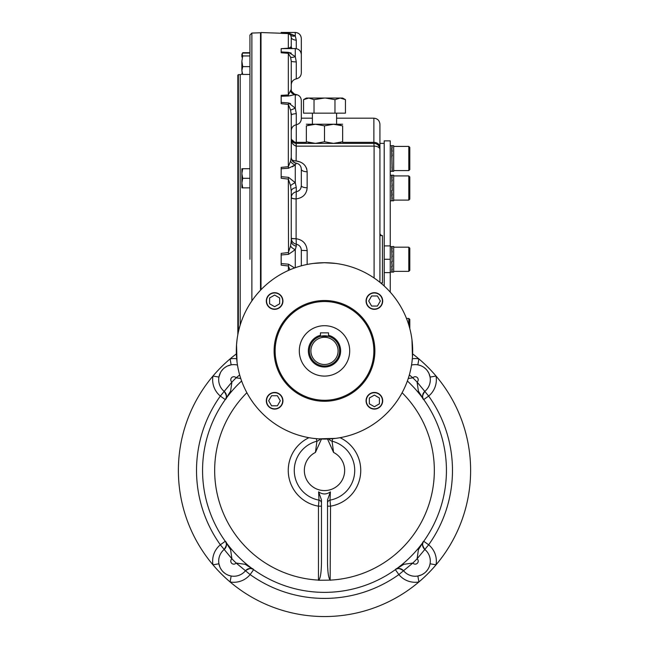 <?xml version="1.0" encoding="UTF-8"?>
<svg xmlns="http://www.w3.org/2000/svg" width="649" height="649" viewBox="0 0 649 649"><rect width="100%" height="100%" fill="white"/><g stroke="black" fill="none" stroke-linecap="round" stroke-linejoin="round"><path stroke-width="0.97" d="M408.797 200.103L409.803 199.097L409.803 176.926L408.797 175.92L408.797 200.103L393.675 200.103M408.797 170.59L409.803 169.584L409.803 147.412L408.797 146.406L408.797 170.59L393.675 170.59M408.797 271.363L409.803 270.357L409.803 248.186L408.797 247.18L408.797 271.363L393.675 271.363M409.803 328.572L409.803 319.438L408.797 318.432L408.797 325.027M269.586 303.781L269.586 297.964L274.624 295.06L279.662 297.964L279.662 303.781L274.624 306.693L269.586 303.781M274.624 292.95A8.064 8.064 0 0 0 267.639 305.046A8.064 8.064 0 0 0 281.601 305.046A8.064 8.064 0 0 0 274.624 292.95M379.414 398.007L379.414 403.824L374.376 406.728L369.338 403.824L369.338 398.007L374.376 395.095L379.414 398.007M374.376 408.838A8.064 8.064 0 0 0 381.361 396.742A8.064 8.064 0 0 0 367.399 396.742A8.064 8.064 0 0 0 374.376 408.838M277.391 405.812L271.574 405.812L268.662 400.774L271.574 395.736L277.391 395.736L280.295 400.774L277.391 405.812M266.561 400.774A8.064 8.064 0 0 0 278.648 407.759A8.064 8.064 0 0 0 278.648 393.789A8.064 8.064 0 0 0 266.561 400.774M371.609 295.976L377.426 295.976L380.338 301.014L377.426 306.052L371.609 306.052L368.705 301.014L371.609 295.976M382.439 301.014A8.064 8.064 0 0 0 370.352 294.038A8.064 8.064 0 0 0 370.352 307.999A8.064 8.064 0 0 0 382.439 301.014M310.895 350.898A13.605 13.605 0 0 1 331.298 339.111A13.605 13.605 0 0 1 331.298 362.677A13.605 13.605 0 0 1 310.895 350.898M309.386 350.898A15.114 15.114 0 0 1 332.061 337.805A15.114 15.114 0 0 1 332.061 363.984A15.114 15.114 0 0 1 309.386 350.898M328.532 336.328L320.468 336.328L320.468 332.856L328.532 332.856L328.532 336.328M299.311 350.898A25.189 25.189 0 0 1 337.099 329.075A25.189 25.189 0 0 1 337.099 372.713A25.189 25.189 0 0 1 299.311 350.898M274.624 292.699A8.315 8.315 0 0 0 267.42 305.176A8.315 8.315 0 0 0 281.82 305.176A8.315 8.315 0 0 0 274.624 292.699M382.691 301.014A8.315 8.315 0 0 0 374.376 292.699A8.315 8.315 0 0 0 366.068 301.014A8.315 8.315 0 0 0 374.376 309.33A8.315 8.315 0 0 0 382.691 301.014M374.376 409.089A8.315 8.315 0 0 0 382.691 400.774A8.315 8.315 0 0 0 374.376 392.458A8.315 8.315 0 0 0 366.068 400.774A8.315 8.315 0 0 0 374.376 409.089M266.309 400.774A8.315 8.315 0 0 0 274.624 409.089A8.315 8.315 0 0 0 282.932 400.774A8.315 8.315 0 0 0 274.624 392.458A8.315 8.315 0 0 0 266.309 400.774M274.113 350.898A50.387 50.387 0 0 1 349.689 307.261A50.387 50.387 0 0 1 349.689 394.527A50.387 50.387 0 0 1 274.113 350.898M335.582 263.421L324.5 262.723A88.175 88.175 0 0 0 248.137 394.981A88.175 88.175 0 0 0 400.863 394.981A88.175 88.175 0 0 0 324.5 262.723L313.418 263.421M313.418 438.367L318.456 438.862L335.582 438.367M237.023 339.808L236.536 344.846L237.023 361.98M411.977 361.98L412.464 356.942L411.977 339.808M321.474 506.171L318.456 506.171L319 500.144L318.618 491.877L321.474 499.941L321.474 562.334C321.344 572.094 320.476 578.016 318.862 580.109L318.456 580.279L318.862 580.109M340.044 437.686A36.247 36.247 0 0 1 330.544 506.171L327.526 506.171L327.526 503.105A3.026 3.018 -0 0 0 327.526 503.105A3.026 3.018 -0 0 1 330 500.144L330.544 506.171L330.138 580.109C328.524 578.016 327.656 572.094 327.526 562.334L327.526 499.925L330.382 491.877L330 500.144A30.211 30.211 0 0 0 332.061 441.182L333.57 452.434A20.151 20.151 0 0 1 340.181 483.091A20.151 20.151 0 0 1 308.819 483.091A20.151 20.151 0 0 1 315.43 452.434L316.939 441.182L316.298 438.683M321.474 439.016L315.43 452.434M327.526 439.016L333.57 452.434M402.12 392.718A109.843 109.843 0 0 1 330.544 580.109L318.456 580.279M330.544 580.279L330.138 580.109M330.382 491.877C326.463 494.635 322.545 494.635 318.618 491.877M407.377 380.995A121.931 121.931 0 0 1 411.807 555.552A121.931 121.931 0 0 1 237.193 555.552A121.931 121.931 0 0 1 241.623 380.995M422.864 397.813C422.199 395.29 422.84 393.156 424.803 391.412L417.096 382.091L418.402 391.193L423.732 399.581C421.769 398.316 422.126 395.59 424.803 391.412A6.044 6.044 0 0 1 424.811 391.404L417.12 382.074A18.14 18.14 0 0 0 417.096 382.091A127.975 127.975 0 0 0 412.845 377.84L408.245 378.497M409.341 374.911L412.861 377.815A18.14 18.14 0 0 1 412.845 377.84L409.332 374.935M420.122 365.452L417.842 364.86A15.114 15.114 0 0 0 411.523 365.079A15.114 15.114 0 0 1 424.811 391.404L428.656 396.068A127.975 127.975 0 0 1 428.656 544.795A21.166 21.166 0 0 1 436.031 564.833A146.114 146.114 0 0 1 212.969 564.833A146.114 146.114 0 0 1 236.374 353.883M429.484 566.058L430.076 563.778A15.114 15.114 0 0 0 424.811 549.46L417.096 558.773L424.811 549.46C422.126 545.274 421.769 542.556 423.732 541.282L428.656 544.795L424.811 549.46A6.044 6.044 0 0 1 424.803 549.46A15.114 15.114 0 0 1 425.882 571.818A15.114 15.114 0 0 1 403.532 570.739A15.114 15.114 0 0 0 417.842 576.012L418.905 581.958A21.166 21.166 0 0 1 398.867 574.584A127.975 127.975 0 0 1 250.133 574.584L245.468 570.739A6.044 6.044 0 0 1 245.476 570.739A15.114 15.114 0 0 1 223.118 571.818A15.114 15.114 0 0 1 224.189 549.46L231.904 558.773L230.598 549.679L225.268 541.282C227.231 542.556 226.874 545.274 224.197 549.46L231.88 558.797A18.14 18.14 0 0 1 231.88 558.797A3.026 3.026 0 0 0 231.669 563.267A3.026 3.026 0 0 0 236.139 563.048L245.257 564.338L253.645 569.668C252.38 567.705 249.654 568.053 245.476 570.739L236.139 563.048A18.14 18.14 0 0 1 236.155 563.032A127.975 127.975 0 0 1 231.904 558.773M228.829 575.395L231.158 576.012A15.114 15.114 0 0 0 245.468 570.739L236.155 563.032M239.668 374.935L236.155 377.84L240.755 378.497M227.677 365.922L231.158 364.86A15.114 15.114 0 0 1 237.477 365.079A15.114 15.114 0 0 0 224.189 391.404L231.88 382.074A18.14 18.14 0 0 1 231.904 382.091L230.598 391.193L225.268 399.581L220.344 396.068A21.166 21.166 0 0 1 212.969 376.031A146.114 146.114 0 0 1 230.095 358.905A21.166 21.166 0 0 1 236.682 358.775M239.659 374.911L236.139 377.815A18.14 18.14 0 0 0 236.155 377.84A127.975 127.975 0 0 0 231.904 382.091L224.197 391.412C226.874 395.59 227.231 398.316 225.268 399.581L225.268 399.581M399.103 568.548A6.044 6.044 0 0 0 395.355 569.668L398.867 574.584L403.532 570.739A6.044 6.044 0 0 1 403.532 570.739L412.845 563.032L403.743 564.338L395.355 569.668C396.62 567.705 399.346 568.053 403.524 570.739L412.861 563.048A18.14 18.14 0 0 1 412.861 563.048A3.026 3.026 0 0 0 417.331 563.267A3.026 3.026 0 0 0 417.12 558.797L418.402 549.679L423.732 541.282M225.544 392.986A6.044 6.044 0 0 1 225.828 393.529M226.079 394.138A6.044 6.044 0 0 1 226.225 394.673M226.387 395.833A6.044 6.044 0 0 1 226.339 396.88M225.998 398.202A6.044 6.044 0 0 1 225.755 398.762M225.544 547.878A6.044 6.044 0 0 0 225.828 547.342M226.079 546.726A6.044 6.044 0 0 0 226.225 546.19M226.387 545.038A6.044 6.044 0 0 0 225.268 541.282L220.344 544.795A127.975 127.975 0 0 1 220.344 396.068L224.189 391.404A6.044 6.044 0 0 1 224.197 391.412C226.485 393.562 226.996 396.028 225.738 398.811M220.409 372.745L218.924 377.093L212.969 376.031M219.987 567.258L218.924 563.778L212.969 564.833A21.166 21.166 0 0 1 220.344 544.795L224.189 549.46A6.044 6.044 0 0 1 224.189 549.46C226.16 547.707 226.801 545.574 226.136 543.051M231.158 364.86L230.095 358.905M253.645 569.668L250.133 574.584A21.166 21.166 0 0 1 230.095 581.958L231.158 576.012M247.05 569.384A6.044 6.044 0 0 1 247.594 569.1M248.21 568.857A6.044 6.044 0 0 1 248.745 568.702M249.897 568.548A6.044 6.044 0 0 1 250.944 568.597M252.274 568.93A6.044 6.044 0 0 1 252.826 569.173M401.95 569.384A6.044 6.044 0 0 0 401.406 569.1M400.79 568.857A6.044 6.044 0 0 0 400.263 568.702M417.842 576.012L421.323 574.941M429.013 373.613L430.076 377.093L436.031 376.031A146.114 146.114 0 0 1 436.031 564.833L430.076 563.778M423.456 547.878A6.044 6.044 0 0 1 423.172 547.342M422.921 546.726A6.044 6.044 0 0 1 422.775 546.19M422.613 545.03A6.044 6.044 0 0 1 422.661 543.992M423.002 542.661A6.044 6.044 0 0 1 423.245 542.102M423.456 392.986A6.044 6.044 0 0 0 423.172 393.529M422.921 394.138A6.044 6.044 0 0 0 422.775 394.673M422.613 395.833A6.044 6.044 0 0 0 423.732 399.581L428.656 396.068A21.166 21.166 0 0 0 436.031 376.031A146.114 146.114 0 0 0 418.905 358.905L417.842 364.86M417.12 558.797A18.14 18.14 0 0 1 417.096 558.773A127.975 127.975 0 0 1 412.845 563.032M412.626 353.883A146.114 146.114 0 0 1 436.031 376.031M436.031 564.833A146.114 146.114 0 0 1 418.905 581.958M230.095 581.958A146.114 146.114 0 0 1 212.969 564.833M242.726 66.62L241.866 70.53L241.866 61.282L242.726 66.62L249.93 66.62L249.93 63.756M249.93 103.337L249.93 109.632M249.93 259.267L249.93 35.078L251.877 33.067L260.509 32.766L260.509 290.233M249.93 41.349L249.93 47.653M249.93 134.059L249.93 148.004M249.93 190.741L249.93 252.972M242.523 74.246L240.203 74.603L240.203 325.027M238.337 332.15L238.337 74.667L237.834 75.187L237.834 334.641M261.012 33.253L260.509 32.766M295.149 143.251A5.038 5.038 0 0 0 296.285 143.38L373.881 143.38L373.881 142.35A6.044 5.014 180 0 1 379.925 147.355L379.925 124.235C379.568 120.568 377.548 118.548 373.881 118.191L373.881 142.35L342.64 142.35M380.695 282.948L382.439 282.948A2.523 2.523 0 0 0 381.133 283.313A2.523 2.523 0 0 1 382.439 282.948L382.439 235.587A2.523 2.523 0 0 1 379.925 233.072A2.523 2.523 0 0 0 382.439 235.587L379.925 235.587L379.925 132.55M261.012 289.705L261.012 32.539L281.171 33.245M289.949 269.773L288.326 265.976L281.171 265.141L281.171 263.567L288.537 264.2L294.127 267.648M281.171 253.394L288.326 252.558L290.574 246.036L291.247 240.925A6.044 5.265 -0 0 1 291.247 240.925L291.247 240.957A6.044 5.265 -0 0 0 296.285 246.109L295.279 249.638L288.537 254.343L281.171 254.976L281.171 253.394M288.537 177.339L288.326 179.108L281.171 178.232L281.171 176.674L288.537 177.339L295.279 182.677L296.285 187.593A6.044 3.724 -0 0 0 291.247 191.244A6.044 3.724 -0 0 0 291.247 191.26L290.574 185.671L288.326 179.108L288.537 254.343M291.247 157.464A6.044 6.003 -0 0 0 296.285 163.28L295.279 164.887L288.537 168.229L281.171 168.74L281.171 167.377L288.326 166.704L290.574 161.22L291.247 157.366L291.247 115.238A6.044 1.614 0 0 0 291.247 115.262L290.574 110.046L288.326 104.432L281.171 103.653L281.171 102.355L288.537 102.948L295.279 108.123L296.285 113.672A6.044 1.614 0 0 0 291.247 115.254L291.247 157.464A6.044 6.003 -0 0 1 291.247 157.366L291.352 139.357C291.596 141.458 293.178 142.796 296.106 143.38L296.106 146.139C292.707 144.824 291.093 142.228 291.247 138.342L291.247 138.432M281.171 52.764L288.326 53.34L281.171 52.764L281.171 51.928L288.537 52.358L295.279 56.577L296.285 61.915A6.044 0.738 0 0 1 291.247 61.193L291.247 89.319C291.109 91.817 292.602 93.521 295.725 94.446L288.537 95.979L281.171 96.287L281.171 95.346L288.326 94.949L291.247 89.319A6.044 5.825 180 0 0 291.247 89.513M291.247 53.129L288.537 52.358A6.044 0.527 -85.5 0 1 288.326 53.34L290.574 57.136L291.247 61.193L290.574 57.136A6.044 2.58 -28.3 0 0 295.279 56.577L295.279 48.561L281.171 48.643L288.326 48.204L291.247 47.15A6.044 4.762 180 0 0 291.247 47.166M281.171 33.318L288.537 33.269L295.279 35.89A6.044 4.227 -36.8 0 1 290.574 35.005L291.247 37.269L290.574 35.005L288.326 33.594L281.171 33.318L288.326 33.594L288.326 48.204A6.044 0.706 89.6 0 0 288.537 48.586L281.171 48.643L281.171 51.928M295.279 267.704L295.279 249.638A6.044 3.464 31.5 0 1 290.574 246.036M301.323 265.822L301.323 250.368L307.155 250.619C306.571 243.789 302.888 239.83 296.106 238.727L296.285 244.202C293.243 243.448 291.563 241.509 291.247 238.386L291.247 238.199A5.038 0.495 180 0 0 296.106 238.702A5.038 0.495 -1.7 0 1 291.247 238.386L291.271 238.775M296.285 246.109L296.285 244.202C299.505 245.046 301.185 247.107 301.323 250.368L301.323 250.319M288.537 264.2L288.326 270.479M281.171 263.567L281.171 254.976M281.171 176.674L281.171 168.74L288.537 168.229A6.044 0.471 84.9 0 1 288.326 166.704L288.326 104.432L288.537 102.948L290.622 103.605M292.407 166.785L295.279 164.887A6.044 4.819 45.1 0 1 290.574 161.22M300.373 162.047L296.106 160.968A5.038 2.369 -2 0 1 291.847 159.832M291.734 159.589A5.038 2.377 180 0 0 296.106 160.944C302.888 162.007 306.571 165.617 307.155 171.782L307.155 187.764C306.579 194.205 302.896 197.921 296.106 198.918L296.285 191.755C299.497 191.001 301.177 188.981 301.323 185.687L301.323 185.687A6.044 2.077 180 0 0 307.155 187.764L306.79 190.546M301.323 169.243L301.323 185.687L301.323 169.243A6.044 2.547 180 0 0 307.155 171.782M291.247 197.32A5.038 1.46 -178.2 0 0 296.106 198.918L296.106 198.951A5.038 1.46 -0 0 1 291.247 197.491L291.247 197.32C291.563 194.432 293.243 192.583 296.285 191.755L296.285 187.593M295.279 164.887L295.279 182.677A6.044 1.582 -26.3 0 0 290.574 185.671M291.247 191.26L291.247 240.925M281.171 102.355L281.171 96.287L288.537 95.979A6.044 0.633 87 0 1 288.326 94.949L288.326 53.34M290.574 110.046A6.044 0.544 -25.5 0 0 295.279 108.123L295.279 94.503A6.044 5.435 78.2 0 1 290.574 91.331M296.285 113.672L296.285 124.746C299.408 123.983 301.087 121.996 301.323 118.791L301.323 100.481C301.022 97.009 299.157 95.005 295.725 94.446C299.157 95.005 301.022 97.009 301.323 100.481M292.091 48.561A6.044 5.233 121.4 0 1 290.574 47.012M296.285 61.915L296.285 78.878C293.161 79.64 291.482 81.628 291.247 84.841L291.247 61.152M301.323 72.915C301.087 76.128 299.408 78.107 296.285 78.878C299.408 78.107 301.087 76.128 301.323 72.915L301.323 54.605C300.966 50.93 298.946 48.918 295.279 48.561M306.782 169.073L306.336 167.831M303.813 164.286L303.051 163.637M301.323 185.687L300.99 187.812M295.279 94.503L296.285 95.062M288.537 95.979L291.247 95.525M296.285 48.643L296.285 40.206L295.279 35.89L289.413 33.326M292.131 48.586L291.247 47.15L291.247 37.269A6.044 2.977 0 0 0 296.285 40.206A6.044 2.977 180 0 1 291.247 37.277A6.044 2.977 0 0 1 291.247 37.269L291.247 37.188M291.247 61.193L291.247 68.729M301.323 56.804L301.323 38.494C300.966 34.827 298.946 32.807 295.279 32.45L281.171 32.45L281.171 33.067M379.925 282.315L379.925 149.432A6.044 6.044 0 0 0 373.881 143.38L374.092 146.106A6.044 3.326 0 0 1 379.925 149.432L379.925 147.355M293.997 142.837L294.046 142.861A5.038 5.038 0 0 1 293.486 142.537M292.999 142.163A5.038 5.038 0 0 1 292.577 141.758L292.602 141.782M291.75 140.533L291.985 140.979A5.038 5.038 0 0 1 291.579 140.143L291.685 140.403M291.247 138.172L291.247 113.153L291.247 138.172A5.038 4.178 180 0 0 296.285 142.35L296.106 160.944M374.092 277.983L374.092 146.106L296.496 146.147M296.106 143.38L291.352 139.357M242.061 53.851L242.726 55.944L249.93 55.944L249.93 53.08L242.726 53.08L241.866 54.516L242.402 53.315M242.726 52.707L249.93 52.707M241.866 56.99L241.866 54.516M241.866 73.329L242.726 74.44L241.866 70.53L242.41 74.278M242.726 55.944L241.866 61.282M242.726 74.44L249.93 74.44L249.93 66.62M242.718 168.732L241.866 168.716L241.866 173.413M242.718 178.305L249.93 178.288L249.93 168.716L242.726 168.716L241.866 173.502L242.726 178.288L241.866 183.075L242.726 187.861L241.866 187.861L241.866 183.091M241.98 171.847L242.41 169.754M241.866 173.518L241.866 183.075M241.98 181.42L242.369 179.457M242.726 187.861L249.93 187.861L249.93 178.288M392.231 190.352L391.672 175.433L392.247 175.465L391.809 175.465L392.247 175.465L391.809 175.465L392.247 177.372L391.809 175.465L392.247 175.465L391.809 175.465M391.672 200.541L392.11 200.59L391.672 200.541L392.11 200.59L391.672 200.541L392.11 200.541L391.736 195.008M391.68 195.122L391.728 195.527M392.11 190.376L391.672 190.376L391.931 197.328M392.247 200.565L391.809 200.565L392.247 200.565L391.809 200.565L392.247 200.565L391.809 198.651L392.239 198.602M392.053 197.231L391.947 196.696M391.769 195.235L392.247 195.122L391.809 190.514L392.247 190.514L391.809 185.517L392.247 185.517L391.809 180.901L392.247 180.901L391.809 177.372L392.247 177.372M392.247 198.651L391.826 195.008M392.012 269.157L391.736 266.26M392.231 261.612L391.672 261.628L392.11 266.26L391.672 266.26L392.11 269.83L391.672 269.83L392.11 271.793L391.672 271.793L392.11 271.85M390.252 246.474L392.11 246.693L391.672 246.693L392.11 261.628M390.252 272.069L391.899 272.069M391.899 250.222L391.964 249.711M391.899 254.367L391.964 253.694M391.899 264.167L391.964 263.478M392.11 271.817L392.101 271.371M392.028 272.069L393.675 272.069L393.675 246.474L391.809 246.717L392.247 246.717L391.809 246.717L392.247 248.632L391.826 248.551M391.826 269.83L392.247 269.911L391.809 266.382L392.247 266.382L391.809 261.766L392.247 261.766L391.809 256.769L392.247 256.769L391.809 252.161L392.247 252.161L391.809 248.632M392.028 264.167L391.964 264.841M392.028 254.367L391.964 255.065M392.028 250.222L391.964 250.757M391.809 271.817L392.247 271.817L391.809 269.911M391.907 178.037L392.183 180.901M391.899 183.115L391.964 182.442M391.899 192.907L391.964 192.218M391.899 197.061L392.11 198.578M391.769 180.787L391.712 181.209M392.028 192.907L391.964 193.589M392.028 183.115L391.964 183.805M392.028 175.214L393.675 175.214L393.675 200.809L392.028 200.809M391.907 148.524L392.183 151.387M392.11 145.92L391.672 145.976L392.11 145.92L391.672 145.92L392.11 147.777L391.672 147.785L392.11 171.02L391.672 171.02L392.11 171.076L391.672 171.02M391.899 153.602L391.964 152.929M391.899 163.394L391.964 162.704M391.899 167.547L391.964 167.012M391.899 158.502L391.688 156.028M392.247 171.052L391.809 171.052L392.247 171.052L391.964 159.24M392.028 167.547L391.964 168.059M392.028 163.394L391.964 164.067M392.028 145.701L393.675 145.701L393.675 171.295L392.028 171.295M392.028 153.602L391.964 154.292M391.826 155.865L392.247 156.003L391.809 151.387L392.247 151.387L391.809 147.858L392.247 147.858L391.809 145.944L392.247 145.944L391.809 145.944M392.028 158.502L391.809 156.003M392.012 250.06L391.947 250.587M390.252 245.914L384.208 245.914L384.208 140.865L390.252 140.865L390.252 272.621L384.208 272.621L384.208 286.014M390.252 272.621L390.252 292.147M384.208 245.914L384.208 272.621M390.252 259.267L384.208 259.267M311.269 143.023L308.072 142.293M306.36 124.235L315.43 124.235L306.36 125.857L306.36 141.766C306.36 143.891 306.36 143.891 306.36 141.766L315.43 143.38L333.57 143.38L342.64 141.766C342.64 143.891 342.64 143.891 342.64 141.766L342.64 125.857C342.64 123.732 342.64 123.732 342.64 125.857L333.57 124.235L324.5 125.857L315.43 124.235L342.64 124.235M337.731 124.6L340.928 125.33M308.015 125.346L308.591 125.184M306.36 125.857C306.36 123.732 306.36 123.732 306.36 125.857M315.43 143.38L324.5 141.766L333.57 143.38M340.985 142.277L340.409 142.431M324.5 141.766L324.5 125.857M325.547 98.056L334.973 99.654L340.206 98.04L345.446 99.654L342.64 98.04L308.794 98.04L303.554 99.654L303.554 113.153L314.027 113.153L314.027 99.654L308.794 98.04L306.36 98.04L303.554 99.654M324.5 98.04L314.027 99.654M342.591 98.388L344.854 99.329M336.596 124.235L336.596 113.153M345.446 99.654L345.446 113.153L314.027 113.153M334.973 99.654L334.973 113.153M320.403 98.299L319.243 98.47M342.615 98.397L344.311 99.062M328.532 335.282A16.12 16.12 0 0 1 340.392 353.6A16.12 16.12 0 0 1 323.145 366.961A16.12 16.12 0 0 1 320.468 335.282M324.5 400.271A49.381 49.381 0 0 1 281.739 326.204A49.381 49.381 0 0 1 367.261 326.204A49.381 49.381 0 0 1 324.5 400.271M320.265 438.967A6.044 6.036 0 0 1 316.939 441.182A30.211 30.211 0 0 0 319 500.144A3.026 3.018 180 0 1 321.474 503.105M308.956 437.686A36.247 36.247 0 0 0 318.456 506.171L318.456 580.109A109.843 109.843 0 0 1 246.88 392.718M328.735 438.967A6.044 6.036 180 0 0 332.061 441.182L332.702 438.683M412.861 377.815A3.026 3.026 0 0 1 417.331 377.604A3.026 3.026 0 0 1 417.12 382.074M231.88 382.074A3.026 3.026 0 0 1 231.669 377.604A3.026 3.026 0 0 1 236.139 377.815M412.318 358.775A21.166 21.166 0 0 1 418.905 358.905M251.877 300.893L251.877 33.067M307.155 250.619L307.155 264.443M296.106 238.702L296.106 198.951M295.279 35.89L295.279 32.45M291.247 130.709C291.482 127.504 293.161 125.517 296.285 124.746L296.285 142.35L306.36 142.35M379.925 149.432A6.044 6.044 0 0 0 373.881 143.38M408.797 175.92L393.675 175.92M408.797 146.406L393.675 146.406M408.797 247.18L393.675 247.18M408.797 318.432L406.477 318.432M245.476 570.739C247.683 568.435 250.149 567.924 252.875 569.197M403.524 570.739C401.772 568.775 399.638 568.135 397.115 568.8M424.803 549.46C422.507 547.245 421.996 544.779 423.262 542.061M218.932 377.037L219.151 376.047M219.524 374.781L220.4 372.753M221.625 370.798L223.11 369.054M224.87 367.553L226.809 366.336M228.943 365.428L229.997 365.111M219.175 564.93L219.492 565.985M220.409 568.118L221.617 570.073M223.126 571.818L224.862 573.31M230.119 575.785L231.101 575.996M419.003 575.752L420.049 575.436M422.191 574.527L424.138 573.31M425.89 571.81L427.375 570.073M429.857 564.8L430.068 563.827M429.825 375.933L429.508 374.879M428.591 372.745L427.383 370.798M425.874 369.046L424.138 367.553M418.873 365.079L417.891 364.868M238.337 74.667L240.203 74.603M301.323 169.129C301.087 165.925 299.408 163.937 296.285 163.167C293.161 162.404 291.482 160.417 291.247 157.204M294.411 94.129L291.701 91.46M301.323 118.191L312.404 118.191M336.596 118.191L373.881 118.191M391.899 175.214L390.252 175.214M391.899 200.809L390.252 200.809M390.252 145.701L391.899 145.701M390.252 171.295L391.899 171.295M312.404 124.235L312.404 113.153M379.925 143.38L384.208 143.38"/></g></svg>

